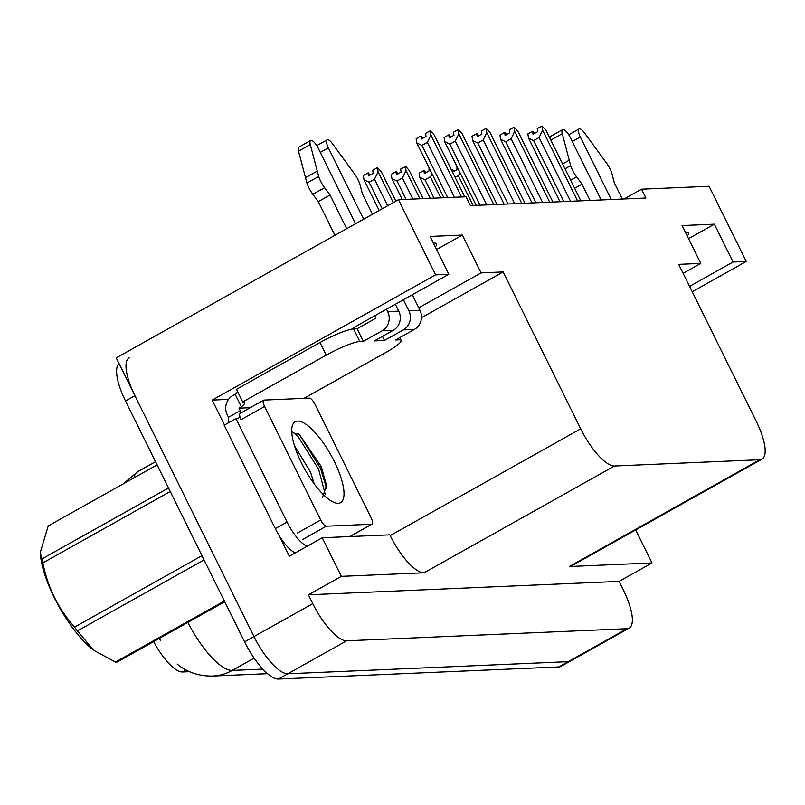 <?xml version="1.0" encoding="UTF-8"?>
<svg xmlns="http://www.w3.org/2000/svg" width="805" height="805" viewBox="0 0 805 805"><rect width="100%" height="100%" fill="white"/><g stroke="black" fill="none" stroke-linecap="round" stroke-linejoin="round"><path stroke-width="1.21" d="M433.342 242.999A45.543 6.893 -26.3 0 1 436.501 243.915A45.543 6.893 -26.3 0 1 435.314 246.984M629.188 628.121A42.695 13.685 -119.3 0 1 627.015 628.715L346.603 640.82A42.695 13.685 -119.3 0 1 312.773 603.639L308.416 594.804L619.075 581.401L623.432 590.226A42.695 13.685 -119.3 0 1 629.188 628.121L570.393 661.086A42.695 13.685 -119.3 0 1 568.219 661.67L287.808 673.775A42.695 13.685 -119.3 0 1 253.978 636.594L116.232 357.883L398.445 199.69L435.596 274.857L212.178 400.095L228.499 399.381M418.751 307.822L481.068 272.895L503.155 271.939L580.687 428.824L390.194 535.607L389.821 534.842L322.262 537.76L289.337 556.215L279.174 535.637M224.504 425.02L212.178 400.095M580.687 428.824A42.695 13.685 60.7 0 0 614.517 466.004L759.809 459.736L569.316 566.519A42.695 13.685 60.7 0 0 571.49 565.925L761.993 459.142A42.695 13.685 60.7 0 0 756.237 421.246L678.696 264.362L700.783 263.406L683.123 273.308M569.316 566.519L652 562.947L635.688 529.942M390.194 535.607A42.695 13.685 60.7 0 0 424.024 572.788L341.34 576.35L308.416 594.804M322.262 537.76L341.34 576.35M689.583 286.379L733.053 262.017L746.255 261.444L709.104 186.287L641.555 189.195L624.127 198.966M746.255 261.444L692.23 291.732M652 562.947L619.075 581.401M641.555 189.195L645.912 198.03L470.372 205.607L466.004 196.772L398.445 199.69M759.809 459.736A42.695 13.685 60.7 0 0 761.993 459.142M503.155 271.939L421.458 317.733M435.596 274.857L448.808 274.284L362.964 322.403A45.543 6.893 153.7 0 0 351.755 329.124M688.547 238.652L714.347 224.182L682.087 225.571L700.783 263.406M714.347 224.182L733.053 262.017M436.572 249.52L462.372 235.06L430.112 236.449L448.808 274.284M462.372 235.06L481.068 272.895M189.517 671.672L182.473 671.974A38.429 12.317 -119.3 0 1 153.624 641.605M687.289 236.107A45.543 6.893 153.7 0 0 688.476 233.048A45.543 6.893 153.7 0 0 685.327 232.132M159.44 638.345L160.326 640.378M119.059 363.598A42.695 13.685 -119.3 0 0 125.53 400.991L244.569 641.867A42.695 13.685 -119.3 0 0 278.399 679.048L558.811 666.942A42.695 13.685 -119.3 0 0 560.984 666.359L570.393 661.086A42.695 13.685 -119.3 0 1 568.219 661.67L287.808 673.775A42.695 13.685 -119.3 0 1 253.978 636.594L134.928 395.718A42.695 13.685 -119.3 0 1 129.182 357.823M452.561 172.169L456.988 169.684L456.928 166.414M455.127 177.362L458.297 175.591L473.068 205.486M453.99 171.364L451.957 169.362M451.283 169.583L451.816 169.281L452.128 171.284M460.178 172.984L458.297 175.591M453.175 171.827L451.816 169.281M453.336 171.737L452.118 169.271M533.926 133.781L532.568 131.245L533.041 134.274L537.75 131.638L537.267 128.609L541.976 125.972L545.871 130.088L580.838 200.837M559.968 201.733L528.533 138.138L527.869 133.882L532.568 131.245M534.751 133.318L532.709 131.316M532.88 131.225L534.087 133.69M563.792 201.572L533.645 140.573L528.533 138.138M577.608 200.978L542.64 130.229L539.048 137.544L570.554 201.28M533.645 140.573L539.048 137.544M542.64 130.229L541.976 125.972M430.192 198.322L419.848 177.382L419.174 173.125L423.883 170.489L424.356 173.528L429.065 170.891L429.005 167.621M434.026 198.151L424.96 179.817L430.363 176.788L440.778 197.859M426.056 172.572L424.024 170.569M424.96 179.817L419.848 177.382M432.245 174.192L430.363 176.788M425.241 173.025L423.883 170.489M425.402 172.934L424.185 170.479M402.259 199.529L391.914 178.589L391.25 174.333L395.949 171.696L396.422 174.735L401.132 172.089L400.659 169.06L405.77 166.404L409.252 170.539L423.128 198.624M419.908 198.765L406.022 170.68L405.358 166.424M406.092 199.358L397.036 181.024L402.44 177.996L412.844 199.066M398.133 173.779L396.1 171.777M397.036 181.024L391.914 178.589M406.022 170.68L402.44 177.996M397.318 174.232L395.949 171.696M397.479 174.142L396.261 171.686M379.165 210.497L363.981 179.797L363.317 175.54L368.026 172.904L368.499 175.933L373.198 173.296L372.725 170.268L377.424 167.631L381.318 171.747L395.849 201.149M393.273 202.588L378.098 171.878L377.424 167.631M382.224 208.787L369.103 182.232L374.506 179.203L387.628 205.758M370.199 174.977L368.167 172.974M369.103 182.232L363.981 179.797M378.098 171.878L374.506 179.203M369.384 175.44L368.026 172.904M369.545 175.349L368.328 172.884M506.003 134.988L504.634 132.453L505.117 135.482L509.817 132.845L509.344 129.816L514.043 127.18L517.937 131.296L552.904 202.045M532.035 202.941L500.599 139.335L499.935 135.089L504.634 132.453M506.818 134.526L504.785 132.523M504.946 132.433L506.164 134.898M535.868 202.78L505.721 141.781L500.599 139.335M549.674 202.176L514.707 131.426L511.125 138.752L542.62 202.488M505.721 141.781L511.125 138.752M514.707 131.426L514.043 127.18M478.069 136.196L476.711 133.65L477.184 136.689L481.883 134.053L481.41 131.014L486.109 128.377L490.004 132.493L524.971 203.242M504.101 204.148L472.666 140.543L472.002 136.287L476.711 133.65M478.884 135.733L476.852 133.731M477.013 133.64L478.23 136.105M507.935 203.977L477.788 142.988L472.666 140.543M521.751 203.383L486.784 132.634L483.191 139.959L514.687 203.685M477.788 142.988L483.191 139.959M486.784 132.634L486.109 128.377M450.136 137.393L448.777 134.858L449.25 137.897L453.96 135.26L453.477 132.221L458.186 129.585L462.08 133.7L497.047 204.45M476.178 205.356L444.742 141.75L444.078 137.494L448.777 134.858M450.951 136.941L448.918 134.938M449.089 134.848L450.297 137.303M480.001 205.184L449.854 144.186L444.742 141.75M493.817 204.591L458.85 133.841L455.258 141.157L486.763 204.893M449.854 144.186L455.258 141.157M458.85 133.841L458.186 129.585M422.212 138.601L420.844 136.065L421.317 139.104L426.026 136.458L425.553 133.429L430.252 130.792L434.147 134.908L464.747 196.833M443.877 197.728L416.809 142.958L416.145 138.702L420.844 136.065M423.028 138.148L420.995 136.146M421.156 136.055L422.373 138.51M447.711 197.567L421.931 145.393L416.809 142.958M461.527 196.963L430.917 135.049L427.334 142.364L454.463 197.275M421.931 145.393L427.334 142.364M430.917 135.049L430.252 130.792M363.327 341.36L357.098 328.752L353.566 328.903A28.467 4.307 -26.3 0 0 319.967 342.517L236.479 389.318L242.708 401.926L326.196 355.136A28.467 4.307 -26.3 0 1 359.805 341.511L363.327 341.36L382.144 330.815L393.232 330.342A14.228 13.303 -92.5 0 0 398.757 311.132L395.356 304.25M355.558 223.73L318.287 148.301A9.086 2.918 -119.3 0 0 310.619 140.513A9.086 2.918 -119.3 0 0 310.287 144.538L318.679 176.476L306.916 183.067L298.524 151.129L310.287 144.538M393.232 330.342L374.416 340.887L384.508 340.445L382.486 336.359M384.508 340.445L403.315 329.899L414.404 329.426L395.597 339.972L399.129 339.821A28.467 4.307 -26.3 0 1 401.121 340.384A28.467 4.307 -26.3 0 1 385.686 352.56L303.998 398.354M295.304 552.874A28.467 9.127 60.7 0 1 279.436 536.08A28.467 9.127 -119.3 0 1 275.29 528.613L224.182 425.201L235.935 418.61L287.043 522.022L275.29 528.613M307.057 546.283A28.467 9.127 -119.3 0 1 287.043 522.022M352.117 535.325A28.467 9.127 -119.3 0 1 352.288 536.462M250.254 407.692L239.015 408.175L241.369 406.857L235.141 394.249L232.786 395.567A14.228 13.303 87.5 0 0 227.262 414.776L228.499 417.292A28.467 9.127 -119.3 0 1 228.006 423.058M228.499 417.292L240.262 410.701A28.467 9.127 -119.3 0 1 240.373 413.227M239.83 416.326A28.467 9.127 -119.3 0 1 238.26 418.268A28.467 9.127 -119.3 0 1 235.935 418.61M239.015 408.175L240.262 410.701M242.708 401.926A28.467 4.307 -26.3 0 1 244.71 402.5A28.467 4.307 -26.3 0 1 241.369 406.857M235.141 394.249A28.467 4.307 153.7 0 0 237.717 391.824M357.098 328.752L375.905 318.206L374.728 315.812M414.404 329.426A14.228 13.303 -92.5 0 0 419.938 310.217L412.291 294.751M372.494 214.241L362.31 193.623L360.439 186.146A14.228 4.558 -119.3 0 0 355.257 174.896L332.385 143.582A9.086 2.918 -119.3 0 0 327.142 139.808A9.086 2.918 -119.3 0 0 328.37 147.868L363.629 219.212M403.416 299.722L408.839 310.7A14.228 13.303 87.5 0 1 403.315 329.899M386.481 309.221L387.668 311.616A14.228 13.303 87.5 0 1 382.144 330.815M330.04 195.021L318.287 201.612L312.833 194.287L324.596 187.696L330.04 195.021L346.693 228.701M334.93 235.291L318.287 201.612M310.619 140.513L298.866 147.104A9.086 2.918 60.7 0 0 298.524 151.129M312.833 194.287A14.228 4.558 -119.3 0 1 306.916 183.067M324.596 187.696A14.228 4.558 -119.3 0 1 318.679 176.476M317.22 171.123L305.457 177.714M601.164 199.962L570.262 137.434A9.086 2.918 -119.3 0 0 562.594 129.645A9.086 2.918 -119.3 0 0 562.262 133.66L570.654 165.609L564.989 168.778M622.335 199.046L614.285 182.755L612.424 175.279A14.228 4.558 -119.3 0 0 607.232 164.029L584.36 132.714A9.086 2.918 -119.3 0 0 579.117 128.931A9.086 2.918 -119.3 0 0 580.345 137.001L611.247 199.519M570.614 180.159L576.571 176.828L582.015 184.144L590.075 200.435M582.015 184.144L574.629 188.29M562.594 129.645L550.841 136.236A9.086 2.918 60.7 0 0 550.228 138.913M576.571 176.828A14.228 4.558 -119.3 0 1 570.654 165.609M569.195 160.245L562.604 163.938M301.432 462.865A46.408 14.882 -119.3 0 1 292.124 426.529A46.408 14.882 -119.3 0 1 334.306 461.446A46.408 14.882 -119.3 0 1 334.83 502.712A46.408 14.882 -119.3 0 1 301.432 462.865M322.594 497.148L326.508 485.536L321.346 466.699L299.359 434.438L291.792 432.516M314.202 483.875L310.539 472.163L294.459 445.658M303.857 467.544L301.11 462.221M371.125 517.816A7.114 2.284 -119.3 0 1 372.081 524.136A7.114 2.284 -119.3 0 1 371.719 524.236L326.347 526.198A7.114 2.284 -119.3 0 1 320.712 520L264.614 406.495A7.114 2.284 -119.3 0 1 263.658 400.176A7.114 2.284 -119.3 0 1 264.02 400.085L309.392 398.123A7.114 2.284 -119.3 0 1 315.027 404.321L371.125 517.816M264.614 406.495L241.098 419.677A7.114 2.284 -119.3 0 1 240.142 413.357L263.658 400.176M326.629 488.555L320.541 468.349L299.681 435.082L297.87 433.422M325.351 494.723L318.669 469.396L297.82 436.129L292.718 432.064M224.746 601.738L117.268 661.982A76.847 24.643 -119.3 0 1 116.393 662.062A76.847 24.643 -119.3 0 1 115.487 662.062L224.384 601.023M157.106 464.888L48.209 525.937L40.25 552.582L41.85 558.992L168.517 487.981M204.068 559.918L77.401 630.919L93.521 650.038A66.885 21.443 -119.3 0 1 40.522 555.5L40.25 552.582M41.85 558.992A76.847 24.643 -119.3 0 0 42.866 562.896L169.764 491.764A76.847 24.643 -119.3 0 1 169.04 489.027M203.444 558.64A76.847 24.643 -119.3 0 1 201.492 555.963L74.593 627.095A76.847 24.643 -119.3 0 0 77.401 630.919M94.225 650.571L115.487 662.062M42.866 562.896C47.716 587.429 58.292 608.832 74.593 627.095M312.773 603.639L244.569 641.867M346.603 640.82L278.399 679.048M627.015 628.715L558.811 666.942M614.517 466.004L424.024 572.788M182.473 671.974L186.036 669.971M123.256 483.865L137.766 471.66A56.924 18.253 60.7 0 0 133.962 477.868M187.887 622.406A56.924 18.253 60.7 0 0 232.212 670.424A49.809 46.569 87.5 0 1 212.54 676.049C194.418 676.381 182.473 668.663 177.13 664.014M254.128 658.138L232.212 670.424L262.853 669.106M125.53 400.991L134.928 395.718M353.566 328.903L359.805 341.511M399.129 339.821L398.415 338.392M319.967 342.517L326.196 355.136M419.938 310.217L408.839 310.7M320.299 152.387L328.37 147.868M398.757 311.132L387.668 311.616M572.275 141.519L580.345 137.001M550.811 140.08L562.262 133.66M371.719 524.236L349.702 536.583M320.712 520L297.196 533.182M326.347 526.198L302.831 539.38M267.582 673.674L212.54 676.049M137.766 471.66L155.526 461.698M399.763 337.637L401.121 340.384M316.768 145.625L327.142 139.808M568.743 134.747L579.117 128.931M372.081 524.136L349.903 536.573"/></g></svg>
